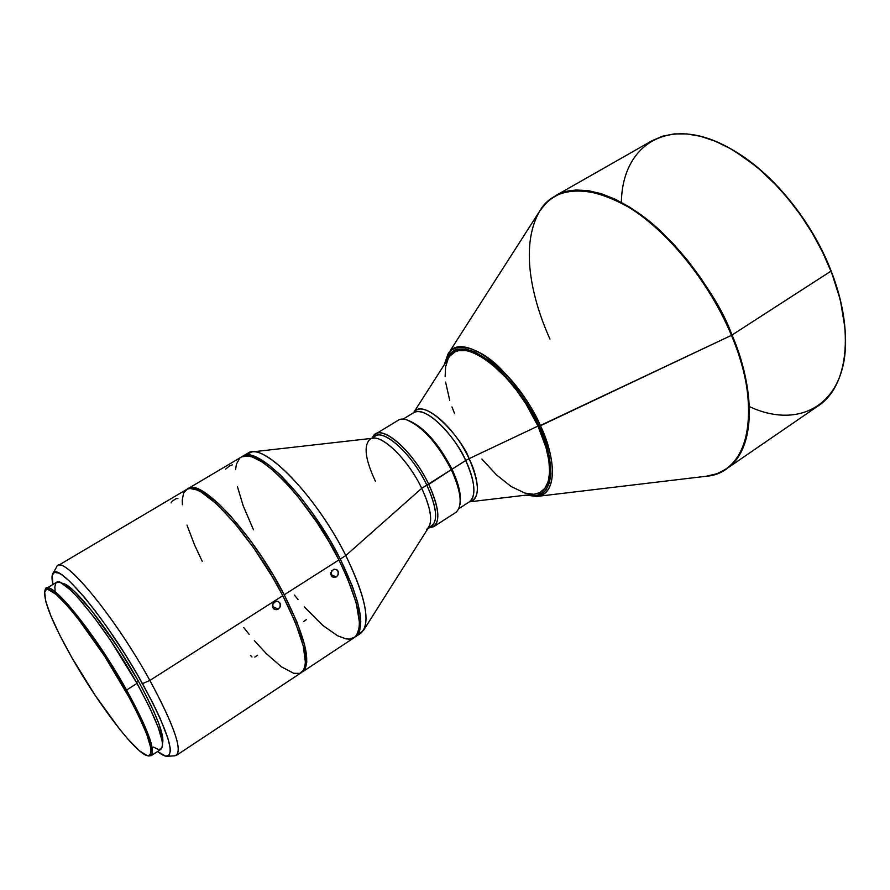 <?xml version="1.0" encoding="UTF-8"?>
<svg xmlns="http://www.w3.org/2000/svg" width="890" height="890" viewBox="0 0 890 890"><rect width="100%" height="100%" fill="white"/><g stroke="black" fill="none" stroke-linecap="round" stroke-linejoin="round"><path stroke-width="1.33" d="M232.346 464.88L229.531 465.926L225.671 469.108M177.956 498.556L176.131 498.623L172.315 501.115M336.264 576.909L330.813 574.562L336.264 576.909L333.338 577.443L330.88 574.829L331.681 570.879L334.329 569.188L337.143 569.934L338.055 571.146L338.222 574.306L337.466 575.797L334.818 577.488L332.048 576.765L330.746 574.028L330.935 572.381L333.583 569.389L336.531 569.522L338.322 571.881L337.911 575.085L336.264 576.909M278.281 609.072L272.485 606.524L278.281 609.072L275.233 609.628L272.885 607.736L272.907 603.676L276.1 601.195L278.203 601.44L280.038 603.175L280.272 606.402L278.281 609.072L276.779 609.672L273.864 608.949L272.44 606.168L272.607 604.477L275.322 601.418L278.403 601.529L280.328 603.921L279.961 607.202L278.281 609.072M303.668 621.498L306.371 619.64M254.807 657.076L257.555 655.207M167.142 756.278L174.896 755.799C183.551 752.762 175.208 727.631 149.876 680.427L142.5 683.62C167.02 729.121 175.23 753.341 167.12 756.278C164.884 756.378 161.702 754.776 157.575 751.483L165.618 756.133L169.1 755.399L170.368 751.115L170.124 747.644L167.843 738.155L160.055 718.163L152.179 701.743L137.116 674.164L125.535 655.007L107.189 627.294L95.108 610.729L83.782 596.523L69.231 580.892L61.721 574.773L58.729 573.071L54.357 572.415L52.232 575.296L52.933 584.485C51.765 579.323 51.709 575.763 52.777 573.794C56.938 559.576 107.623 620.285 142.5 683.62L149.876 680.427C173.372 723.959 182.261 748.913 176.532 755.276L301.387 672.606C310.332 664.174 304.146 638.531 282.809 595.699L149.876 680.427L282.809 595.699L295.558 622.989L303.29 646.062L305.459 662.839L303.801 669.87L299.83 673.363L293.778 673.307L281.44 666.855L266.255 653.583L254.34 640.6M147.429 755.688L148.808 755.977C157.586 755.532 150.188 733.549 126.603 690.028L125.368 690.418C148.719 733.482 156.073 755.232 147.429 755.677C135.981 753.897 97.978 703.934 71.745 657.41L95.375 695.68L119.638 729.199L128.383 739.635L139.474 750.804L147.273 755.643L150.221 754.987L151.155 751.104L150.833 747.978L146.683 734.072L137.961 714.303L129.929 698.706L104.642 656.197L77.63 618.094L68.018 606.468L56.148 594.431L48.194 589.569L46.514 589.581L44.667 592.006L45.679 601.217L50.953 616.136L59.897 635.393L71.745 657.41C52.911 623.868 43.899 601.996 44.723 591.783C46.013 575.585 92.627 631.422 125.368 690.418L126.603 690.028C147.573 728.387 155.772 750.281 151.178 755.677L148.085 755.777M734.128 150.811L756.511 166.564L778.984 187.779L799.543 212.999L808.776 226.761L824.596 255.708L830.982 270.549L840.36 300.03L844.899 327.587C843.375 309.464 838.736 290.463 830.982 270.549L830.937 271.172C838.769 291.286 843.464 310.488 844.999 328.755C851.552 401.112 802.847 431.606 749.38 406.597M433.708 526.702L429.024 527.859C440.795 526.19 440.728 511.705 428.802 484.405C438.904 506.677 440.539 520.784 433.708 526.702L455.713 512.507C462.8 506.421 461.387 492.281 451.475 470.076C458.116 484.293 460.953 495.719 459.997 504.352L460.241 502.472C461.176 494.084 458.417 482.992 451.986 469.197L426.811 485.106C437.824 509.948 438.481 523.988 428.78 527.225M413.472 412.904C424.664 395.394 463.801 441.184 469.086 458.673L465.681 460.542C460.319 445.033 428.524 404.282 413.55 412.76C421.003 398.642 453.7 424.942 469.086 458.673C479.988 484.06 480.088 498.456 469.397 501.838L469.375 501.849C476.439 495.83 475.204 482.057 465.681 460.542L451.986 469.197C458.684 483.593 461.398 494.996 460.097 503.384M731.447 335.341C752.951 379.796 763.175 468.685 706.248 476.25C748.045 473.38 763.776 411.569 731.447 335.341L538.962 426.143C552.145 450.207 560.611 502.661 526.98 495.018L533.766 495.819L537.404 495.374L543.556 492.393L546.004 489.867L549.453 482.803L550.865 473.257L548.93 455.057L544.947 441.028L535.291 418.589L526.78 403.648L517.023 389.497L501.037 371.063L490.145 361.407L474.626 351.806L465.448 348.969L457.616 349.058L454.289 350.182L448.961 354.465L444.822 363.899C450.83 344.297 466.872 344.219 492.938 363.676C515.922 386.026 531.263 406.841 538.962 426.143L540.43 425.743C558.119 463.712 555.516 495.096 536.948 496.431C561.779 492.648 551.7 447.837 540.43 425.743L731.447 335.341C709.586 282.631 668.168 231.445 628.752 207.248C587.155 184.119 557.529 185.298 539.885 210.763C557.207 180.559 606.713 185.643 649.389 222.1C691.942 258.022 718.653 304.347 731.447 335.341L731.992 335.041L731.447 335.341M717.429 473.524L726.552 468.796C762.33 443.064 749.347 373.945 731.992 335.041C757.991 396.718 753.519 451.586 726.552 468.796L818.266 405.818C847.58 386.928 855.068 331.57 830.937 271.172L731.992 335.041L830.937 271.172L822.527 252.081L812.437 233.38L800.866 215.424L788.062 198.581L774.267 183.184L759.782 169.534L744.885 157.853L729.878 148.352L715.048 141.154L700.664 136.337L686.969 133.934L674.197 133.912L662.527 136.192L652.125 140.676L555.449 195.744L565.072 191.739L576.019 190.004L588.134 190.627L601.251 193.686L615.157 199.182L629.619 207.103L644.371 217.338L659.134 229.754L673.608 244.138L687.525 260.236L700.564 277.736L712.478 296.281L723.025 315.516L731.992 335.041C720.922 304.48 697.927 270.605 663.028 233.403C627.806 198.748 581.315 180.08 555.449 195.744L547.216 201.897M151.178 755.677L161.012 749.213C165.84 743.651 157.841 721.712 137.016 683.398L126.603 690.028L137.016 683.398L149.631 707.517L158.298 727.519L162.314 741.626L162.581 744.819L161.513 748.79L158.42 749.514L153.481 747.088M138.406 681.228L136.482 682.441L138.406 681.228L142.812 689.283L153.792 711.444L158.887 723.781L162.748 737.432L162.525 743.484C164.683 735.374 156.64 714.625 138.406 681.228C111.439 632.401 71.867 582.238 62.289 583.506L67.718 585.865L74.348 591.327L91.97 611.063L118.314 647.987L138.406 681.228M284.233 594.787C305.548 637.618 311.711 663.261 302.722 671.727L305.148 668.98L306.816 661.938L304.68 645.15L296.971 622.077L284.233 594.787L338.901 559.943L284.233 594.787L273.519 575.552L261.571 556.495L248.922 538.495L229.932 515.21L218.061 503.117L202.697 491.291L194.665 487.943L191.417 487.653L188.001 488.643C200.55 477.474 253.149 533.944 284.233 594.787M302.745 671.705L354.209 637.629C364.455 628.362 359.349 602.474 338.901 559.943L347.512 578.366L356.256 603.12L359.449 622.41L359.249 627.328L357.012 634.659L355.021 637.018L349.425 639.109L345.91 638.853L337.599 635.783L322.681 625.314L304.324 606.969M340.28 559.065C360.717 601.584 365.79 627.483 355.511 636.762L358.325 633.791L359.749 630.554L360.784 621.531L360.361 615.824L357.613 602.241L352.384 586.21L340.28 559.065L345.798 555.549L340.28 559.065L329.878 540.041L311.878 512.273L299.096 495.496L280.194 474.782L268.58 464.758L258.311 458.194L249.779 455.257L246.263 455.168L242.481 456.381C256.876 444.199 310.399 498.734 340.28 559.065M355.544 636.75L360.706 633.324C371.108 623.968 366.135 598.035 345.798 555.549C363.999 593.052 369.895 618.016 363.487 630.431L357.791 634.57M363.487 630.431L428.813 527.192C432.685 519.793 430.326 506.833 421.726 488.31L345.798 555.549L421.726 488.31C431.594 509.97 433.241 523.654 426.677 529.372M427.934 528.571L431.617 526.19C438.236 520.439 436.634 506.744 426.811 485.106L421.726 488.31L426.811 485.106C412.693 455.035 384.569 428.858 375.168 436.122L371.43 438.392M458.862 508.624L469.375 501.849L534.679 494.106C552.557 492.826 555.004 462.578 537.972 426.076L469.086 458.673L537.972 426.076L546.026 447.614L548.885 460.686L549.62 472.123L548.251 481.457L544.88 488.376L539.696 492.659L534.634 494.106M623.245 203.999L623.256 203.354M549.942 339.057C535.535 307.339 517.424 249.5 539.885 210.763L447.893 354.309C460.419 329.1 515.855 369.762 540.43 425.743C533.366 408.31 519.682 388.83 499.346 367.314C478.942 347.434 455.58 340.881 447.893 354.309L444.155 364.945M454.623 413.65L451.986 406.975M449.739 400.411L445.59 382.055M445.122 376.548L445.634 366.791L448.059 359.015M449.995 355.978L455.213 351.795L458.472 350.716L466.138 350.638L470.487 351.672L479.988 355.878L490.279 362.831L506.232 377.816L516.534 390.276L526.068 404.105L537.972 426.076C514.342 372.287 461.065 333.116 448.994 357.368L413.55 412.76C423.562 405.139 451.953 430.66 465.681 460.542L469.086 458.673C476.039 472.056 483.359 499.29 469.397 501.838M532.932 494.228L524.9 493.082L511.172 486.53L496.453 474.848L481.913 459.062M373.01 438.214C379.863 425.242 411.314 451.964 426.811 485.106L428.802 484.405C412.092 448.582 377.95 421.103 372.543 437.724L375.625 434.02C385.314 426.521 414.273 453.444 428.802 484.405L451.986 469.197C438.659 443.587 424.33 427.423 409 420.703L408.121 420.436C423.596 426.61 438.214 442.864 451.986 469.197L465.681 460.542C471.733 472.668 478.631 495.218 469.375 501.849M409 420.703L407.208 420.113C422.984 427.033 437.735 443.687 451.475 470.076C437.19 439.226 408.054 412.704 397.997 420.403L375.625 434.02M375.358 481.112C365.134 459.307 363.398 445.323 370.162 439.171C379.474 431.95 407.553 458.216 421.726 488.31C408.888 461.176 384.168 436.067 373.055 438.214L251.659 451.964C269.581 447.703 318.375 500.169 345.798 555.549C316.028 495.274 262.416 440.928 247.843 453.21L245.451 455.291L251.659 451.964M298.039 599.593L294.445 595.132M253.472 529.817L243.148 505.687L237.419 486.563M235.594 469.62L236.384 464.269L239.51 458.439M241.935 456.759L248.421 456.069L252.437 457.082L261.871 461.843L272.863 470.187L284.978 481.835L297.705 496.353L316.718 522.152L328.488 540.909L338.901 559.943C308.997 499.601 255.497 445.022 241.145 457.171L188.024 488.632M249.189 634.403L243.771 627.528M202.219 561.29L194.532 544.891L186.978 525.089M182.406 504.786L182.239 500.102L183.629 492.96L187.323 489.099L190.015 488.488L197.035 489.99L201.296 492.126L216.637 503.974L234.738 523.231L253.861 548.207L272.095 576.453L282.809 595.699C251.703 534.846 199.126 478.319 186.622 489.455L57.772 565.751C65.671 557.151 115.822 618.417 149.876 680.427C113.798 614.667 61.032 551.967 56.593 566.997L52.788 573.783M55.113 590.215L54.824 587.066L55.77 582.995L58.762 582.071L61.01 582.839L70.588 590.081L79.054 598.881L94.073 617.304L110.594 640.477L137.016 683.398C107.023 629.074 63.212 575.018 56.471 582.372L46.358 588.401C52.766 581.237 96.398 635.627 126.603 690.028C93.517 630.376 46.38 573.983 45.067 590.404L44.723 591.783M44.923 591.149L46.358 588.401M621.387 202.33C622.199 143.301 670.871 112.774 733.138 150.232C772.231 172.916 811.602 221.143 830.937 271.172L830.982 270.549C811.836 221.032 772.876 173.305 734.161 150.833L733.138 150.232M250.424 655.34L252.015 656.976M171.47 501.971L171.136 502.883M844.999 328.755L844.899 327.565M525.745 495.163L536.948 496.431L706.248 476.25L716.973 473.725L726.552 468.796M402.859 419.268L413.55 412.76M242.514 456.37L247.843 453.21M539.885 210.763L546.838 202.208L555.449 195.744"/></g></svg>
